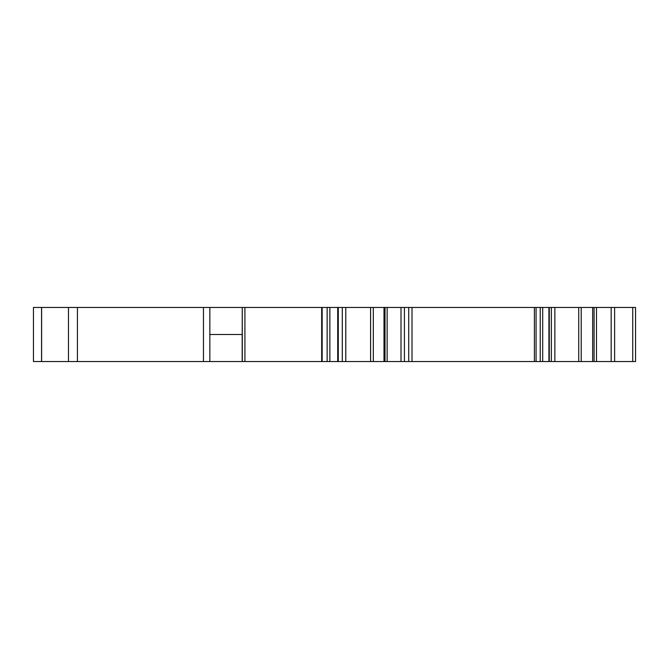 <?xml version="1.0" encoding="UTF-8"?>
<svg xmlns="http://www.w3.org/2000/svg" width="669" height="669" viewBox="0 0 669 669"><rect width="100%" height="100%" fill="white"/><g stroke="black" fill="none" stroke-linecap="round" stroke-linejoin="round"><path stroke-width="1" d="M635.55 334.5L635.55 314.221L635.55 334.5M635.55 311.963L635.55 357.037M594.08 361.544L635.55 361.544L635.55 307.456L592.659 307.456L592.659 361.544L594.08 361.544L594.08 307.456M581.202 361.544L581.202 307.456L592.659 307.456L592.659 361.544L412.012 361.544L412.012 307.456L384.006 307.456L384.006 361.544L385.01 361.544L385.01 307.456M244.921 334.5L244.921 314.221L244.921 334.5M244.921 361.544L244.921 307.456L242.278 307.456L242.278 361.544L244.921 361.544L244.921 307.456L384.006 307.456L384.006 361.544L244.921 361.544L244.921 307.456M33.45 361.544L33.45 307.456L209.849 307.456L209.849 361.544L41.562 361.544L41.562 307.456L41.562 361.544L33.45 361.544M635.55 361.544L635.55 307.456L635.55 361.544M581.202 307.456L412.012 307.456M412.012 361.544L385.01 361.544M209.849 361.544L242.278 361.544M209.849 334.5L242.211 334.5L242.278 307.456M242.211 307.456L209.849 307.456M242.178 361.544L242.178 334.5M203.468 361.544L203.468 307.456M77.428 361.544L77.428 307.456M68.464 361.544L68.464 307.456M41.62 361.544L41.62 307.456M632.732 361.544L632.732 307.456M614.61 361.544L614.61 307.456M611.157 361.544L611.157 307.456M596.497 361.544L596.497 307.456M578.718 361.544L578.718 307.456M554.852 361.544L554.852 307.456M551.356 361.544L551.356 307.456M548.914 361.544L548.914 307.456M542.693 361.544L542.693 307.456M540.234 361.544L540.234 307.456M536.078 361.544L536.078 307.456M534.389 361.544L534.389 307.456M408.717 361.544L408.717 307.456M404.427 361.544L404.427 307.456M401.007 361.544L401.007 307.456M387.134 361.544L387.134 307.456M373.319 361.544L373.319 307.456M370.584 361.544L370.584 307.456M345.781 361.544L345.781 307.456M342.311 361.544L342.311 307.456M337.703 361.544L337.703 307.456M329.867 361.544L329.867 307.456M327.149 361.544L327.149 307.456M322.157 361.544L322.157 307.456M321.672 361.544L321.672 307.456M549.274 361.544L549.274 307.456M338.28 361.544L338.28 307.456"/></g></svg>
